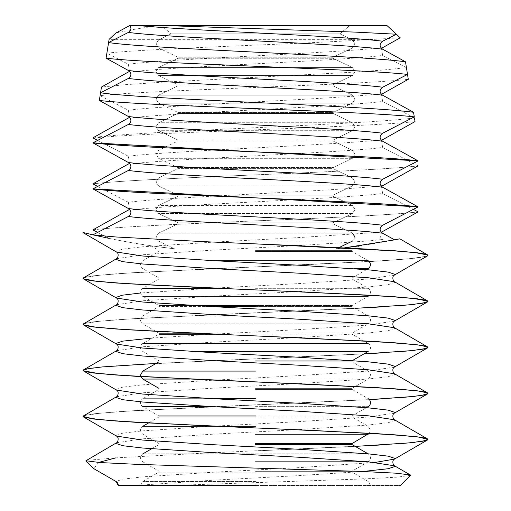 <?xml version="1.0" encoding="UTF-8"?>
<svg xmlns="http://www.w3.org/2000/svg" width="511" height="511" viewBox="0 0 511 511"><rect width="100%" height="100%" fill="white"/><g stroke="black" fill="none" stroke-linecap="round" stroke-linejoin="round"><path stroke-width="0.38" stroke-dasharray="2.56 1.92" d="M255.5 485.45L400.368 485.45L135.971 485.45L212.384 480.231L298.616 475.626L362.74 471.5M410.474 475.345L397.449 477.133L363.615 478.935L172.916 485.45M372.576 445.464L202.203 453.238L115.94 457.843L86.065 460.424M375.029 462.442L298.616 467.661L212.384 472.266L142.614 476.865L122.8 479.165L115.965 481.464L93.922 468.74L98.534 462.442M255.5 472.886L157.688 472.886L255.5 472.886M255.5 471.653L352.079 471.653L255.5 471.653M255.5 471.129L352.079 471.129L255.5 471.129M255.5 444.583L352.079 444.583M255.5 443.535L352.079 443.535M255.5 415.941L352.079 415.941L158.921 415.941L158.921 416.989L352.079 416.989L255.5 416.989M158.921 415.941L142.825 406.654A4.599 4.599 0 0 1 142.825 398.682L255.5 398.682M255.5 389.395L352.079 389.395L255.5 389.395M255.5 388.347L352.079 388.347L255.5 388.347M255.5 361.801L352.079 361.801L255.5 361.801M255.5 360.753L352.079 360.753L255.5 360.753M158.921 361.801L158.921 360.753L142.825 351.466A4.599 4.599 0 0 1 142.825 343.494L368.175 343.494A4.599 4.599 0 0 1 368.175 351.466L191.612 351.466M216.025 334.207L158.921 334.207L142.825 343.494M215.47 334.207L216 334.207M192.091 333.159L255.5 333.159L158.921 333.159L158.921 334.207M158.921 333.159L142.825 323.872L255.5 323.872L142.825 323.872A4.599 4.599 0 0 1 142.825 315.9L255.5 315.9L142.825 315.9L158.921 306.613L212.231 306.613M368.175 343.494L352.079 334.207L255.5 334.207L352.079 334.207L352.079 333.159L255.5 333.159L352.079 333.159L368.175 323.872L255.5 323.872L368.175 323.872A4.599 4.599 0 0 0 368.175 315.9L255.5 315.9L368.175 315.9L352.079 306.613L158.921 306.613L158.921 305.565L193.618 305.565M255.5 305.565L158.921 305.565L142.825 296.278L368.175 296.278L352.079 305.565L255.5 305.565L352.079 305.565L352.079 306.613L255.5 306.613M255.5 279.019L352.079 279.019L255.5 279.019M255.5 277.971L352.079 277.971L255.5 277.971M255.5 251.425L352.079 251.425L255.5 251.425M255.5 250.377L352.079 250.377L255.5 250.377M97.614 232.364L109.035 238.375A724.343 724.343 0 0 0 174.494 248.793L158.595 241.09L155.932 237.104L158.595 241.09L255.5 241.09L158.595 241.09L174.494 248.793C143.419 244.852 143.419 244.852 174.494 248.793C143.419 244.852 143.419 244.852 174.494 248.793A724.343 724.343 0 0 1 92.913 234.856M344.899 201.839L333.108 196.237L352.405 205.524L355.068 209.51L352.405 213.496L333.108 222.783L333.108 223.831L352.405 233.118L158.595 233.118L155.932 237.104L158.595 233.118L177.892 223.831L158.595 233.118L352.405 233.118L333.108 223.831L177.892 223.831L333.108 223.831L333.108 222.783L177.892 222.783L177.892 223.831L177.892 222.783L333.108 222.783L352.405 213.496L355.068 209.51L352.405 205.524L344.919 201.845M352.405 233.118L355.068 237.104L352.405 241.09L339.08 247.573M158.595 205.524L155.932 209.51L158.595 213.496L177.892 222.783L158.595 213.496L155.932 209.51L158.595 205.524L177.892 196.237L158.595 205.524L352.405 205.524L158.595 205.524M217.565 196.237L217.89 196.237M193.388 195.189L333.108 195.189L333.108 196.237L333.108 195.189L193.586 195.189M176.18 194.397L177.892 195.189L177.892 196.237L177.892 195.189L158.595 185.902L176.148 194.378M333.108 195.189L352.405 185.902L355.068 181.916L352.405 177.93L333.108 168.643L177.892 168.643L158.595 177.93L155.932 181.916L158.595 185.902L155.932 181.916L158.595 177.93L177.892 168.643L333.108 168.643L333.108 167.595L177.892 167.595L177.892 168.643L177.892 167.595L333.108 167.595L352.405 158.308L355.068 154.322L352.405 150.336L333.108 141.049L177.892 141.049L158.595 150.336L155.932 154.322L158.595 158.308L177.892 167.595L158.595 158.308L155.932 154.322L158.595 150.336L177.892 141.049L333.108 141.049L333.108 140.001L177.892 140.001L177.892 141.049L177.892 140.001L333.108 140.001L352.405 130.714L355.068 126.728L352.405 122.742L333.108 113.455L177.892 113.455L158.595 122.742L155.932 126.728L158.595 130.714L177.892 140.001L158.595 130.714L155.932 126.728L158.595 122.742L177.892 113.455L333.108 113.455L333.108 112.407L177.892 112.407L177.892 113.455L177.892 112.407L333.108 112.407L352.405 103.12L355.068 99.134L352.405 95.148L333.108 85.861L333.108 84.813L352.405 75.526L355.068 71.54L352.405 67.554L333.108 58.267L333.108 57.219L352.405 47.932L355.068 43.946L352.405 39.96L339.853 33.847L349.722 25.55L386.961 25.55L161.278 25.55L349.722 25.55L339.853 33.847L352.405 39.96L355.068 43.946L352.405 47.932L333.108 57.219L333.108 58.267L352.405 67.554L355.068 71.54L352.405 75.526L333.108 84.813L333.108 85.861L352.405 95.148L355.068 99.134L352.405 103.12L333.108 112.407L333.108 113.455L352.405 122.742L355.068 126.728L352.405 130.714L333.108 140.001L333.108 141.049L352.405 150.336L355.068 154.322L352.405 158.308L333.108 167.595L333.108 168.643L352.405 177.93L355.068 181.916L352.405 185.902L333.108 195.189M158.595 103.12L177.892 112.407L158.595 103.12L155.932 99.134L158.595 103.12L352.405 103.12L158.595 103.12M158.595 95.148L155.932 99.134L158.595 95.148L177.892 85.861L158.595 95.148L352.405 95.148L158.595 95.148M177.892 85.861L333.108 85.861L177.892 85.861L177.892 84.813L333.108 84.813L177.892 84.813L177.892 85.861M158.595 75.526L177.892 84.813L158.595 75.526L155.932 71.54L158.595 75.526L352.405 75.526L158.595 75.526M158.595 67.554L155.932 71.54L158.595 67.554L177.892 58.267L158.595 67.554L352.405 67.554L158.595 67.554M177.892 58.267L333.108 58.267L177.892 58.267L177.892 57.219L333.108 57.219L177.892 57.219L177.892 58.267M158.595 47.932L177.892 57.219L158.595 47.932L155.932 43.946L158.595 47.932L352.405 47.932L158.595 47.932M158.595 39.96L155.932 43.946L158.595 39.96L171.147 33.847L339.853 33.847L171.147 33.847L158.595 39.96L352.405 39.96L158.595 39.96M145.763 25.55L161.278 25.55L171.147 33.847L161.278 25.55L138.321 25.55M355.068 237.104L352.405 241.09L255.5 241.09L352.405 241.09M144.492 25.55L386.961 25.55M129.27 25.55L133.754 25.55L128.363 26.182M129.513 71.336L128.363 64.226L106.882 53.201C129.628 50.519 191.67 47.804 255.5 45.102C302.825 43.205 342.287 41.282 373.892 39.347L109.105 39.347M115.908 33.036L134.444 29.319L158.186 25.55M107.91 46.788L108.588 42.566M386.999 25.588L396.37 34.218M373.892 39.347L400.209 37.782M381.487 48.328L382.637 55.431L406.437 67.669L382.701 70.084L347.359 72.517L162.013 82.207L125.878 84.647L101.472 87.055M129.513 117.345L128.363 110.242L100.099 95.659C123.094 92.938 188.278 90.198 255.5 87.464C322.454 84.737 386.188 82.009 408.295 79.307M100.303 94.356L100.558 92.778M407.031 71.393L407.516 74.434M381.487 94.337L382.637 101.446L413.405 117.345M414.44 117.888C392.212 121.152 325.667 124.422 255.5 127.693C185.02 130.988 116.744 134.265 93.443 137.548M93.353 138.111C116.578 135.351 184.873 132.592 255.5 129.82C325.865 127.06 392.697 124.314 415.021 121.567M97.595 140.353L128.363 156.257L129.519 163.36M381.487 140.353L382.637 147.455L418.1 165.851C395.271 168.834 326.88 171.837 255.5 174.864L255.5 174.877C184.164 177.879 115.742 180.881 92.9 183.883C115.729 180.881 184.12 177.898 255.5 174.864C326.88 171.868 395.271 168.873 418.1 165.851M344.535 247.841L336.506 248.793L344.567 247.848M382.637 185.506C340.824 191.044 170.176 196.729 128.363 202.267L129.519 209.376M128.363 202.267L97.595 186.368M92.9 183.864C115.742 180.856 184.164 177.854 255.5 174.851C184.12 177.847 115.729 180.868 92.9 183.864M381.487 186.368L382.637 193.471L413.405 209.369M353.388 246.692L354.762 246.5M360.095 245.746L352.079 250.377L352.079 251.425L368.175 260.712L214.448 260.712M336.506 248.793L360.114 245.74L336.506 248.793A724.343 724.343 0 0 0 336.557 248.787M418.1 211.854C395.271 214.856 326.887 217.839 255.5 220.873L255.5 220.867C326.836 217.858 395.258 214.856 418.1 211.854M92.9 229.886C115.729 226.865 184.12 223.869 255.5 220.873C326.887 217.884 395.271 214.869 418.1 211.873C395.258 214.882 326.836 217.884 255.5 220.886C184.12 223.901 115.729 226.903 92.9 229.886M337.126 248.723A724.343 724.343 0 0 0 386.437 241.403L394.645 239.844M92.561 234.773L93.117 234.9M116.534 252.044L115.965 251.399L122.8 249.1L142.614 246.8L212.384 242.201L298.616 237.596L368.386 232.997L382.637 231.515C379.347 234.191 379.347 236.842 382.637 239.48L386.437 241.403M386.412 444.615L400.017 443.676M414.504 442.36L427.528 439.958M83.472 415.909L93.539 413.853L115.959 411.828L202.203 407.229L372.576 399.449M386.412 398.606L400.017 397.66M414.504 396.351L427.528 393.943M83.472 369.9L93.539 367.843L115.959 365.819L202.203 361.213L372.576 353.44M386.412 352.59L400.017 351.651M414.504 350.335L427.528 347.927M83.472 323.885L93.539 321.828L115.959 319.803L202.203 315.204L372.576 307.424M386.412 306.581L400.017 305.635M414.504 304.32L427.528 301.918M83.472 277.875L93.539 275.819L115.959 273.787L202.203 269.188L308.797 264.589L395.041 259.984L417.461 257.959L427.528 255.902M83.695 323.757L100.808 321.042L138.966 318.321L355.145 308.376M427.963 301.388L427.796 301.068M274.183 290.702L297.121 291.692M372.576 295.371L386.412 296.22M427.305 302.046L410.192 304.76L372.034 307.481L133.55 318.666L96.164 321.54L86.359 322.978L83.038 324.415L83.204 324.734M427.305 348.061L410.192 350.776L372.034 353.491L255.5 358.926L363.909 353.925M274.183 336.717L297.121 337.707M372.576 341.386L386.412 342.229M83.695 415.782L100.808 413.067L138.966 410.346L369.332 399.634M274.183 382.726L297.121 383.716M372.576 387.395L386.412 388.245M369.351 399.659L133.55 410.691L96.164 413.565L86.359 415.002L83.038 416.439L83.204 416.759M427.305 440.086L410.192 442.801L372.034 445.522L255.5 450.932L355.254 446.41M274.183 428.742L297.121 429.732M255.5 289.884L236.817 289.085M83.695 277.741L100.808 275.027L138.966 272.312L377.45 261.127L414.836 258.247L424.641 256.809L427.963 255.372L427.796 255.053M427.305 256.037L410.192 258.751L372.034 261.466L133.55 272.65L96.164 275.525L86.359 276.962L83.038 278.406L83.204 278.719M96.496 281.318L110.983 282.628M168.24 286.019L191.759 287.131M255.5 335.899L236.817 335.101M96.496 327.327L110.983 328.643M168.24 332.035L191.759 333.146M255.5 381.909L236.817 381.117M83.695 369.766L100.808 367.051L138.966 364.337L255.5 358.901L156.104 363.423M83.038 370.405L83.204 370.75M236.817 427.126L213.879 426.136M414.504 252.46L400.017 251.144M255.5 243.881L298.028 245.714M372.576 249.355L386.412 250.205M255.5 481.464L142.825 481.464L255.5 481.464M255.5 461.842L368.175 461.842C371.197 459.14 371.197 456.483 368.175 453.87L142.825 453.87L368.112 453.838M255.5 434.248L368.175 434.248M217.13 426.276L216.6 426.276M151.678 448.767L158.921 444.583L158.921 443.535L142.825 434.248C139.803 431.546 139.803 428.889 142.825 426.276L255.5 426.276M142.825 406.654L213.157 406.654M255.5 406.654L368.175 406.654L255.5 406.654M213.157 398.682L142.825 398.682L158.921 389.395L158.921 388.347M142.825 379.06L189.479 379.06M142.825 371.088L255.5 371.088M218.765 288.306L142.825 288.306C139.803 290.919 139.803 293.576 142.825 296.278M218.184 288.306L218.714 288.306M368.175 268.684L354.289 268.684M255.5 379.06L368.175 379.06L255.5 379.06M255.5 288.306L368.175 288.306L255.5 288.306M352.405 213.496L158.595 213.496L352.405 213.496M352.405 185.902L158.595 185.902L352.405 185.902M352.405 177.93L158.595 177.93L352.405 177.93M352.405 158.308L158.595 158.308L352.405 158.308M220.292 150.336L220.637 150.336M352.405 130.714L158.595 130.714L352.405 130.714M352.405 122.742L158.595 122.742L352.405 122.742M128.363 64.226C170.176 58.688 340.824 53.01 382.637 47.466M128.363 72.192C170.176 66.654 340.824 60.975 382.637 55.431M128.363 110.242C170.176 104.698 340.824 99.019 382.637 93.481M128.363 118.207C170.176 112.663 340.824 106.984 382.637 101.446M128.363 156.257C170.176 150.713 340.824 145.035 382.637 139.49M128.363 164.223C170.176 158.678 340.824 153 382.637 147.455M128.363 210.232C170.176 204.694 340.824 199.009 382.637 193.471M116.534 442.775L142.614 438.821L212.384 434.216L298.616 429.617L368.386 425.011L388.2 422.712L395.035 420.412L394.466 419.767M116.534 396.76L142.614 392.806L212.384 388.207L298.616 383.601L368.386 379.002L388.2 376.703L395.035 374.403L394.466 373.758M116.534 350.75L142.614 346.79L212.384 342.191L298.616 337.592L368.386 332.987L388.2 330.687L395.035 328.388L394.466 327.743M116.534 304.735L142.614 300.781L212.384 296.176L298.616 291.577L368.386 286.978L388.2 284.678L395.035 282.372L394.466 281.727M116.534 258.726L142.614 254.765L212.384 250.166L298.616 245.561L368.386 240.962L382.637 239.48M394.466 275.052L368.386 279.012L298.616 283.611L212.384 288.21L140.576 292.995M394.466 321.068L368.386 325.022L298.616 329.627L212.384 334.226L152.284 338.039M394.466 367.077L368.386 371.037L298.616 375.636L212.384 380.241L142.614 384.84L122.8 387.14L115.965 389.439L116.534 390.085M394.466 413.092L368.386 417.046L298.616 421.652L212.384 426.251L142.614 430.856L122.8 433.156L115.965 435.455L116.534 436.1M142.825 453.87C139.803 456.483 139.803 459.14 142.825 461.842L158.921 471.129L158.921 471.653L157.688 472.886L142.825 481.464L140.525 485.45M158.921 416.989L148.433 423.038M150.886 245.74L158.921 250.377L158.921 251.425L142.825 260.712C139.803 263.325 139.803 265.982 142.825 268.684L158.921 277.971L158.921 279.019L142.825 288.306M352.405 360.568L352.079 361.801L368.175 371.088C371.197 373.701 371.197 376.358 368.175 379.06L352.079 388.347L352.079 389.395L368.175 398.682M369.389 433.226L370.475 430.211L368.175 426.276L352.079 416.989L352.079 415.941L368.175 406.654M366.502 269.648L352.079 277.971L352.079 279.019L368.175 288.306C371.197 290.919 371.197 293.576 368.175 296.278M370.475 485.45L368.175 481.464L353.312 472.886L352.079 471.653L352.079 471.129L368.175 461.842"/><path stroke-width="0.77" d="M255.5 485.45L118.265 485.45A4.599 4.599 0 0 0 115.965 481.464L118.265 485.45L135.971 485.45M362.74 471.5L388.2 468.728L395.035 466.428L394.466 465.783L368.386 461.823L298.616 457.224L212.384 452.625L142.614 448.019L122.8 445.72L115.965 443.42L116.534 442.775L85.937 460.756L100.086 462.557L137.101 464.352L362.267 471.481L396.344 473.205L410.339 474.975L410.474 475.345L400.368 485.45M98.534 462.442L115.94 457.843M85.937 460.756L93.922 468.74L115.965 481.464M255.5 416.989L158.921 416.989M255.5 415.941L158.921 415.941M368.175 406.654A4.599 4.599 0 0 0 368.175 398.682M158.921 334.207L215.47 334.207M158.921 333.159L192.091 333.159M212.231 306.613L255.5 306.613M193.618 305.565L255.5 305.565M369.389 433.226L352.079 443.535L255.5 443.535M352.079 443.535L352.079 444.583L255.5 444.583M355.068 237.104L352.405 233.118M217.89 196.237L217.565 196.237M427.796 255.717L427.528 254.868L399.813 238.816L394.645 239.844L382.637 233.24C379.283 230.544 379.283 227.893 382.637 225.274L418.1 206.891L382.637 187.224C379.283 184.535 379.283 181.878 382.637 179.259L418.1 160.876L382.637 141.215C379.283 138.519 379.283 135.869 382.637 133.25L414.28 116.885L413.552 112.305L382.637 95.199C379.283 92.51 379.283 89.853 382.637 87.234L407.516 74.434L405.498 61.805L382.637 49.19C379.283 46.495 379.283 43.837 382.637 41.225L396.37 34.218L386.961 25.55L145.763 25.55M382.637 41.225C343.75 36.045 191.484 30.73 138.321 25.55L129.737 25.55C131.672 28.214 131.218 30.507 128.363 32.423L108.588 42.566L106.084 58.177L128.363 70.473C131.717 73.162 131.717 75.82 128.363 78.439L100.558 92.778L99.338 100.437L128.363 116.482C131.717 119.178 131.717 121.835 128.363 124.448L92.9 142.856L418.1 160.876L92.9 142.831C136.686 148.829 374.314 154.859 418.1 160.856C374.314 154.884 136.686 148.854 92.9 142.856L128.363 162.498C131.717 165.194 131.717 167.844 128.363 170.463L92.9 188.872L418.1 206.891C374.314 200.893 136.686 194.863 92.9 188.872L128.363 208.514C131.717 211.203 131.717 213.86 128.363 216.479L92.913 234.856L83.063 232.511L92.561 234.773M381.487 48.328L400.209 37.782L396.37 34.218L355.279 32.11L164.906 25.55M405.498 61.805C360.926 55.392 150.656 48.979 108.588 42.566L109.105 39.347L115.908 33.036L129.737 25.55M381.487 94.337L408.295 79.307L407.516 74.434C363.155 69.036 148.318 63.568 106.084 58.177M413.552 112.305C368.61 105.796 142.92 99.287 100.558 92.778L101.472 87.055L129.513 71.336M414.28 116.885C369.594 111.417 141.841 105.898 99.338 100.437M133.754 25.55L144.492 25.55M106.882 53.201L107.91 46.788M100.099 95.659L100.303 94.356M406.437 67.669L407.031 71.393M97.595 140.353L93.353 138.111L93.443 137.548L129.513 117.345M413.405 117.345L414.44 117.888L415.021 121.567L381.487 140.353M129.519 163.36L92.9 183.864L97.595 186.368M394.645 239.844L344.535 247.841M339.08 247.573L352.405 241.09M418.1 206.866L92.9 188.846C136.686 194.844 374.314 200.874 418.1 206.866M129.519 209.376L92.9 229.886L97.614 232.364M418.1 165.851L381.487 186.368M344.567 247.848L353.388 246.692M354.762 246.5L360.095 245.746M382.637 231.515L418.1 211.873L413.405 209.369M336.557 248.787A724.343 724.343 0 0 0 337.126 248.723M93.117 234.9L109.035 238.375M372.576 445.464L386.412 444.615M400.017 443.676L414.504 442.36M427.796 439.767L427.528 438.917L417.461 436.86L395.041 434.835L308.797 430.236L202.203 425.631L115.959 421.032L93.539 419.007L83.472 416.95L83.101 416.21M372.576 399.449L386.412 398.606M400.017 397.66L414.504 396.351M427.796 393.751L427.528 392.908L417.461 390.851L395.041 388.82L308.797 384.221L202.203 379.622L115.959 375.017L93.539 372.992L83.472 370.935L83.101 370.2M372.576 353.44L386.412 352.59M400.017 351.651L414.504 350.335M427.796 347.742L427.528 346.892L417.461 344.836L395.041 342.811L308.797 338.205L202.203 333.606L115.959 329.007L93.539 326.983L83.472 324.926L83.101 324.185M372.576 307.424L386.412 306.581M400.017 305.635L414.504 304.32M427.796 301.726L427.528 300.877L417.461 298.82L395.041 296.795L308.797 292.196L202.203 287.597L115.959 282.992L93.539 280.967L83.472 278.91L83.101 278.169M427.528 254.868L417.461 252.811L395.041 250.786L308.797 246.181L202.203 241.582L115.959 236.983L93.545 234.951L83.069 232.524M355.145 308.376L408.679 304.882L423.063 303.132L427.963 301.388L427.305 302.046M427.796 301.068L412.594 298.271L374.767 295.473L274.183 290.702M297.121 291.692L372.576 295.371M386.412 296.22L417.238 298.814L425.248 300.11L427.963 301.407M363.909 353.925L411.125 350.661L423.689 349.032L427.963 347.397L424.641 345.96L414.836 344.523L377.45 341.648L255.5 335.899M191.759 333.146L274.183 336.717M297.121 337.707L372.576 341.386M386.412 342.229L417.238 344.829L425.248 346.126L427.963 347.423L427.305 348.061M369.332 399.634L412.626 396.523L424.073 394.971L427.963 393.413L424.641 391.975L414.836 390.538L377.45 387.664L255.5 381.909M83.204 370.75L98.406 373.541L136.233 376.339L274.183 382.726M297.121 383.716L372.576 387.395M386.412 388.245L417.238 390.838L425.248 392.135L427.963 393.438L424.073 394.99L412.626 396.549L369.351 399.659M355.254 446.41L408.711 442.916L423.07 441.172L427.963 439.428L424.641 437.984L414.836 436.547L377.45 433.673L274.183 428.742M297.121 429.732L391.362 434.586L418.554 437.02L427.963 439.447L427.305 440.086M236.817 289.085L127.118 283.733L94.433 281.056L85.918 279.721L83.038 278.38L83.695 277.741M83.204 278.719L96.496 281.318M110.983 282.628L168.24 286.019M191.759 287.131L255.5 289.909M236.817 335.101L127.118 329.748L94.433 327.072L85.918 325.731L83.038 324.396L83.695 323.757M83.204 324.734L96.496 327.327M110.983 328.643L168.24 332.035M236.817 381.117L127.118 375.757L94.433 373.081L85.918 371.746L83.038 370.405L83.695 369.766M156.104 363.423L102.392 366.924L87.956 368.68L83.038 370.43M83.204 416.759L98.406 419.557L136.233 422.354L236.817 427.126M213.879 426.136L119.638 421.281L92.446 418.848L83.038 416.42L83.695 415.782M427.796 255.053L414.504 252.46M400.017 251.144L255.5 243.881M298.028 245.714L372.576 249.355M386.412 250.205L417.238 252.798L425.248 254.101L427.963 255.398L427.305 256.037M255.5 426.276L217.13 426.276M216.6 426.276L142.825 426.276L148.433 423.038M213.157 406.654L142.825 406.654M255.5 398.682L213.157 398.682M189.479 379.06L142.825 379.06L158.921 388.347M255.5 371.088L142.825 371.088L140.525 375.023L140.781 376.581M191.612 351.466L368.175 351.466L352.405 360.568M142.825 343.494L368.175 343.494M142.825 296.278L368.175 296.278M142.825 288.306L218.184 288.306M214.448 260.712L368.175 260.712C371.197 263.325 371.197 265.982 368.175 268.684L354.289 268.684M368.175 434.248L255.5 434.248M368.175 461.842L255.5 461.842M220.637 150.336L220.292 150.336M382.637 49.19C340.824 43.646 170.176 37.967 128.363 32.423M382.637 87.234C340.824 81.696 170.176 76.011 128.363 70.473M382.637 95.199C340.824 89.661 170.176 83.976 128.363 78.439M382.637 133.25C340.824 127.705 170.176 122.027 128.363 116.482M382.637 141.215C340.824 135.671 170.176 129.992 128.363 124.448M128.363 162.498C170.176 168.042 340.824 173.721 382.637 179.259M382.637 187.224C340.824 181.686 170.176 176.008 128.363 170.463M382.637 225.274C340.824 219.73 170.176 214.052 128.363 208.514M382.637 233.24C340.824 227.695 170.176 222.017 128.363 216.479M394.466 419.767L368.386 415.813L298.616 411.208L212.384 406.609L142.614 402.01L122.8 399.711L115.965 397.405L116.534 396.76C117.204 397.647 119.778 391.669 116.534 390.085L142.614 394.045L212.384 398.644L298.616 403.243L368.386 407.848L388.2 410.148L395.035 412.447L394.466 413.092C391.222 414.677 393.796 420.655 394.466 419.767L427.528 438.917M394.466 373.758L368.386 369.798L298.616 365.199L212.384 360.594L142.614 355.995L122.8 353.695L115.965 351.396L116.534 350.75C117.204 351.638 119.778 345.653 116.534 344.075L142.614 348.029L212.384 352.628L298.616 357.234L368.386 361.833L388.2 364.132L395.035 366.432L394.466 367.077C391.222 368.661 393.796 374.64 394.466 373.758L427.528 392.908M394.466 327.743L368.386 323.789L298.616 319.183L212.384 314.584L142.614 309.979L122.8 307.679L115.965 305.38L116.534 304.735C117.204 305.623 119.778 299.644 116.534 298.06L142.614 302.014L212.384 306.619L298.616 311.218L368.386 315.824L388.2 318.123L395.035 320.423L394.466 321.068C391.222 322.645 393.796 328.63 394.466 327.743L427.528 346.892M394.466 281.727L368.386 277.773L298.616 273.174L212.384 268.569L142.614 263.97L122.8 261.67L115.965 259.371L116.534 258.726C117.204 259.607 119.778 253.628 116.534 252.044L142.614 256.005L212.384 260.604L298.616 265.209L368.386 269.808L388.2 272.108L395.035 274.407L394.466 275.052C391.222 276.636 393.796 282.615 394.466 281.727L427.528 300.877M140.576 292.995L122.25 295.211L115.965 297.415L116.534 298.06L83.472 278.91M152.284 338.039L122.8 341.124L115.965 343.43L116.534 344.075L83.472 324.926M116.534 442.775C117.204 443.663 119.778 437.678 116.534 436.1L142.614 440.054L212.384 444.659L298.616 449.258L368.386 453.857L388.2 456.157L395.035 458.463L394.466 459.108L375.029 462.442M151.678 448.767L142.825 453.87M140.787 376.601L142.825 379.06M158.921 361.801L142.825 371.088M352.079 444.583L368.112 453.838M366.502 269.648L368.175 268.684M410.339 474.975L394.466 465.783C393.796 466.671 391.222 460.686 394.466 459.108L427.528 439.958M83.472 415.909L116.534 396.76M83.472 369.9L116.534 350.75M83.472 323.885L116.534 304.735M83.472 277.875L116.534 258.726M83.472 416.95L116.534 436.1M427.528 393.943L394.466 413.092M83.472 370.935L116.534 390.085M427.528 347.927L394.466 367.077M427.528 301.918L394.466 321.068M427.528 255.902L394.466 275.052M83.478 232.901L116.534 252.044"/></g></svg>
